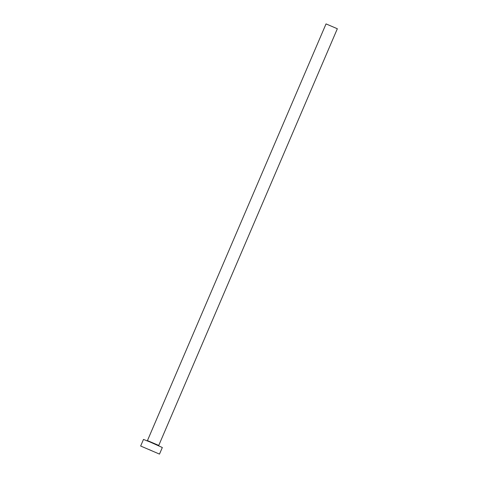 <?xml version="1.0" encoding="UTF-8"?>
<svg xmlns="http://www.w3.org/2000/svg" width="478" height="478" viewBox="0 0 478 478"><rect width="100%" height="100%" fill="white"/><g stroke="black" fill="none" stroke-linecap="round" stroke-linejoin="round"><path stroke-width="0.72" d="M149.208 449.619L152.811 451.232L149.208 449.619M147.451 440.579L326.038 23.9L337.343 28.746L158.756 445.424L147.451 440.579L146.925 440.877M140.657 446.028L143.484 439.431L149.913 441.935L162.323 447.51L159.497 454.1L140.657 446.028L159.497 454.1M158.899 446.01L158.756 445.424"/></g></svg>
